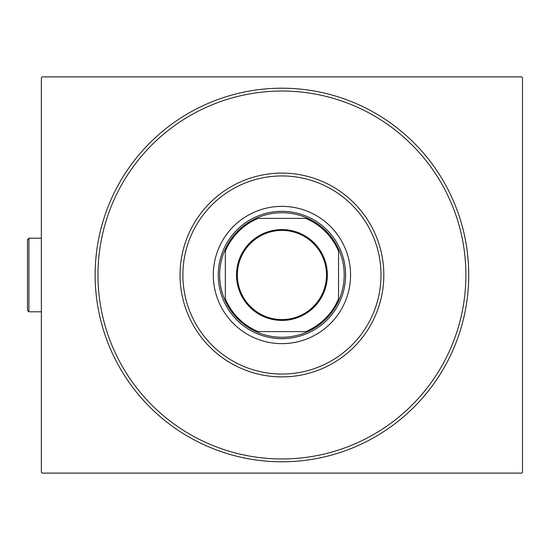 <?xml version="1.0" encoding="UTF-8"?>
<svg xmlns="http://www.w3.org/2000/svg" width="550" height="550" viewBox="0 0 550 550"><rect width="100%" height="100%" fill="white"/><g stroke="black" fill="none" stroke-linecap="round" stroke-linejoin="round"><path stroke-width="0.82" d="M468.724 275A186.794 186.794 0 0 1 281.937 461.794A186.794 186.794 0 0 1 95.143 275A186.794 186.794 0 0 1 281.937 88.206A186.794 186.794 0 0 1 468.724 275M42.219 76.89L521.654 76.89L522.5 77.736L522.5 472.264L521.654 473.11L42.219 473.11L41.367 472.264L41.367 77.736L42.219 76.89M182.875 275A99.055 99.055 0 0 0 281.937 374.055A99.055 99.055 0 0 0 380.992 275A99.055 99.055 0 0 0 281.937 175.945A99.055 99.055 0 0 0 182.875 275M383.817 275A101.887 101.887 0 0 1 281.937 376.888A101.887 101.887 0 0 1 180.049 275A101.887 101.887 0 0 1 281.937 173.113A101.887 101.887 0 0 1 383.817 275M213.304 275A68.633 68.633 0 0 1 281.937 206.367A68.633 68.633 0 0 1 350.563 275A68.633 68.633 0 0 1 281.937 343.633A68.633 68.633 0 0 1 213.304 275M97.969 275A183.961 183.961 0 0 0 281.937 458.961A183.961 183.961 0 0 0 465.898 275A183.961 183.961 0 0 0 281.937 91.039A183.961 183.961 0 0 0 97.969 275M236.507 275A45.423 45.423 0 0 1 281.937 229.577A45.423 45.423 0 0 1 327.36 275A45.423 45.423 0 0 1 281.937 320.423A45.423 45.423 0 0 1 236.507 275M326.507 275A44.578 44.578 0 0 0 281.937 230.423A44.578 44.578 0 0 0 237.359 275A44.578 44.578 0 0 0 281.937 319.577A44.578 44.578 0 0 0 326.507 275M219.67 275A62.267 62.267 0 0 0 225.328 300.939L225.328 298.829L225.328 300.939A62.267 62.267 0 0 0 307.876 331.602L305.766 331.602L307.876 331.602A62.267 62.267 0 0 0 338.539 249.061L338.539 251.171L338.539 249.061A62.267 62.267 0 0 0 307.876 218.398L258.108 218.398A61.414 61.414 0 0 0 225.328 251.171L225.328 298.829A61.414 61.414 0 0 0 258.108 331.602L305.766 331.602A61.414 61.414 0 0 0 338.539 298.829L338.539 251.171A61.414 61.414 0 0 0 305.766 218.398L307.876 218.398A62.267 62.267 0 0 0 225.328 249.061L225.328 251.171L225.328 249.061A62.267 62.267 0 0 0 219.67 275M345.613 275A63.676 63.676 0 0 1 281.937 338.676A63.676 63.676 0 0 1 218.254 275A63.676 63.676 0 0 1 281.937 211.324A63.676 63.676 0 0 1 345.613 275M338.539 300.939L338.539 298.829L338.539 300.939M255.998 331.602L258.108 331.602L255.998 331.602M28.916 311.795L27.5 310.379L27.5 239.621L28.916 238.205L28.916 311.795L41.367 311.795M28.916 238.205L41.367 238.205"/></g></svg>
